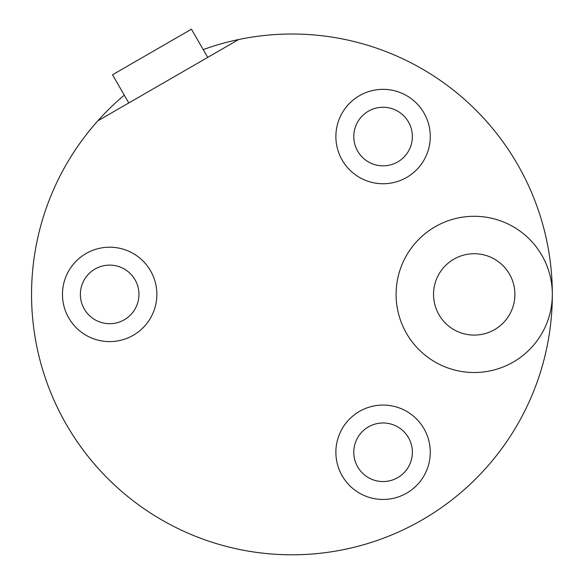 <?xml version="1.0" encoding="UTF-8"?>
<svg xmlns="http://www.w3.org/2000/svg" width="584" height="584" viewBox="0 0 584 584"><rect width="100%" height="100%" fill="white"/><g stroke="black" fill="none" stroke-linecap="round" stroke-linejoin="round"><path stroke-width="0.88" d="M191.442 29.2L112.515 74.767L191.442 29.2L207.714 57.385L191.442 29.2M128.787 102.959L112.515 74.767L128.787 102.959M552.333 294.584A260.391 260.391 0 0 1 54.239 400.719A260.391 260.391 0 0 1 97.835 120.83L238.666 39.522L97.835 120.83A260.391 260.391 0 0 1 124.29 95.163A260.391 260.391 0 0 0 291.942 554.8A260.391 260.391 0 0 0 552.333 294.409A260.391 260.391 0 0 0 203.217 49.596A260.391 260.391 0 0 1 291.942 34.011A260.391 260.391 0 0 0 238.666 39.522A260.391 260.391 0 0 1 552.333 294.409M383.075 481.559A29.295 29.295 0 0 0 412.37 452.264A29.295 29.295 0 0 0 383.075 422.969A29.295 29.295 0 0 0 353.78 452.264A29.295 29.295 0 0 0 383.075 481.559A29.295 29.295 0 0 1 353.78 452.264A29.295 29.295 0 0 1 383.075 422.969A29.295 29.295 0 0 1 412.37 452.264A29.295 29.295 0 0 1 383.075 481.559M383.075 499.459A47.195 47.195 0 0 0 430.277 452.264A47.195 47.195 0 0 0 383.075 405.062A47.195 47.195 0 0 0 335.88 452.264A47.195 47.195 0 0 0 383.075 499.459A47.195 47.195 0 0 0 430.277 452.264A47.195 47.195 0 0 0 383.075 405.062A47.195 47.195 0 0 0 335.88 452.264A47.195 47.195 0 0 0 383.075 499.459M109.661 341.603A47.195 47.195 0 0 0 156.862 294.409A47.195 47.195 0 0 0 109.661 247.207A47.195 47.195 0 0 0 62.466 294.409A47.195 47.195 0 0 0 109.661 341.603A47.195 47.195 0 0 0 156.862 294.409A47.195 47.195 0 0 0 109.661 247.207A47.195 47.195 0 0 0 62.466 294.409A47.195 47.195 0 0 0 109.661 341.603M383.075 183.748A47.195 47.195 0 0 0 430.277 136.547A47.195 47.195 0 0 0 383.075 89.352A47.195 47.195 0 0 0 335.88 136.547A47.195 47.195 0 0 0 383.075 183.748A47.195 47.195 0 0 0 430.277 136.547A47.195 47.195 0 0 0 383.075 89.352A47.195 47.195 0 0 0 335.88 136.547A47.195 47.195 0 0 0 383.075 183.748M474.215 372.526A78.117 78.117 0 0 0 552.333 294.409A78.117 78.117 0 0 0 474.215 216.284A78.117 78.117 0 0 0 396.098 294.409A78.117 78.117 0 0 0 474.215 372.526A78.117 78.117 0 0 1 396.098 294.409A78.117 78.117 0 0 1 474.215 216.284A78.117 78.117 0 0 1 552.333 294.409A78.117 78.117 0 0 1 474.215 372.526M474.215 335.092A40.69 40.69 0 0 0 514.905 294.409A40.69 40.69 0 0 0 474.215 253.719A40.69 40.69 0 0 0 433.532 294.409A40.69 40.69 0 0 0 474.215 335.092A40.69 40.69 0 0 1 433.532 294.409A40.69 40.69 0 0 1 474.215 253.719A40.69 40.69 0 0 1 514.905 294.409A40.69 40.69 0 0 1 474.215 335.092M109.661 265.114A29.295 29.295 0 0 1 138.956 294.409A29.295 29.295 0 0 1 109.661 323.697A29.295 29.295 0 0 1 80.373 294.409A29.295 29.295 0 0 1 109.661 265.114A29.295 29.295 0 0 0 80.373 294.409A29.295 29.295 0 0 0 109.661 323.697A29.295 29.295 0 0 0 138.956 294.409A29.295 29.295 0 0 0 109.661 265.114M383.075 107.259A29.295 29.295 0 0 1 412.37 136.547A29.295 29.295 0 0 1 383.075 165.841A29.295 29.295 0 0 1 353.78 136.547A29.295 29.295 0 0 1 383.075 107.259A29.295 29.295 0 0 0 353.78 136.547A29.295 29.295 0 0 0 383.075 165.841A29.295 29.295 0 0 0 412.37 136.547A29.295 29.295 0 0 0 383.075 107.259"/></g></svg>
